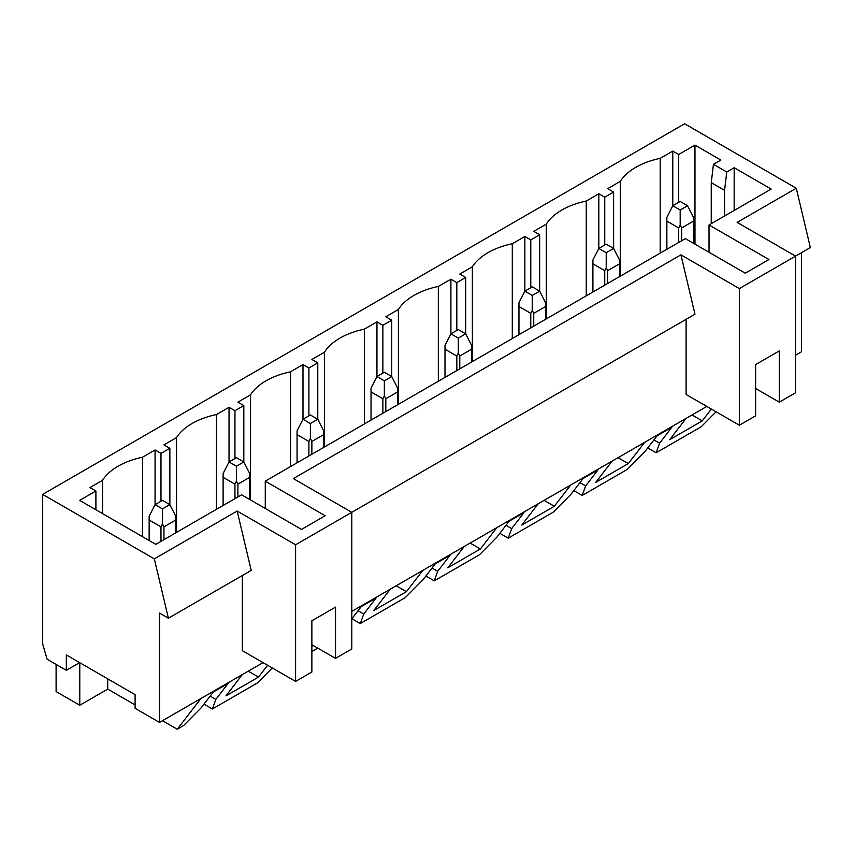 <?xml version="1.0" encoding="UTF-8"?>
<svg xmlns="http://www.w3.org/2000/svg" width="853" height="853" viewBox="0 0 853 853"><rect width="100%" height="100%" fill="white"/><g stroke="black" fill="none" stroke-linecap="round" stroke-linejoin="round"><path stroke-width="1.28" d="M687.582 205.744L680.182 201.468L672.782 205.744L680.182 210.009L687.582 205.744L693.489 217.355L693.489 221.108L681.664 227.943L681.664 240.749M678.7 242.465L678.7 227.943L666.865 221.108L666.865 249.289M693.489 243.318L693.489 221.108M678.7 227.943L680.182 225.043L680.182 210.009M711.242 223.678L711.242 182.681L713.46 164.32L720.86 160.055L694.971 145.106L678.7 154.5L672.782 151.088L672.782 205.744L666.865 217.355L666.865 221.108M681.664 227.943L680.182 225.043M672.782 151.088L660.211 158.338A66.683 38.492 0 0 0 620.27 181.401L607.699 188.662L613.616 192.074L613.616 248.436L606.216 244.171L598.827 248.436L606.216 252.712L613.616 248.436L619.534 260.058L619.534 263.812L607.699 270.646L607.699 283.452M604.745 285.158L604.745 270.646L592.91 263.812L592.91 291.993M619.534 276.617L619.534 263.812M604.745 270.646L606.216 267.735L606.216 252.712M613.616 192.074L604.745 197.203L598.827 193.78L598.827 248.436L592.91 260.058L592.91 263.812M607.699 270.646L606.216 267.735M598.827 193.78L586.256 201.041A66.683 38.492 0 0 0 546.315 224.104L533.743 231.355L539.661 234.778L539.661 291.14L532.261 286.864L524.862 291.14L532.261 295.405L539.661 291.14L545.579 302.751L545.579 306.515L533.743 313.339L533.743 326.155M530.779 327.861L530.779 313.339L518.955 306.515L518.955 334.696M545.579 319.321L545.579 306.515M530.779 313.339L532.261 310.439L532.261 295.405M539.661 234.778L530.779 239.896L524.862 236.484L524.862 291.14L518.955 302.751L518.955 306.515M533.743 313.339L532.261 310.439M524.862 236.484L512.29 243.745A66.683 38.492 0 0 0 472.359 266.797L459.778 274.058L465.695 277.47L465.695 333.843L458.306 329.567L450.906 333.843L458.306 338.108L465.695 333.843L471.613 345.454L471.613 349.208L459.778 356.042L459.778 368.859M456.824 370.565L456.824 356.042L444.989 349.208L444.989 377.389M471.613 362.024L471.613 349.208M456.824 356.042L458.306 353.142L458.306 338.108M465.695 277.47L456.824 282.599L450.906 279.187L450.906 333.843L444.989 345.454L444.989 349.208M459.778 356.042L458.306 353.142M450.906 279.187L438.335 286.437A66.683 38.492 0 0 0 398.394 309.5L385.823 316.762L391.74 320.174L391.74 376.536L384.34 372.271L376.951 376.536L384.34 380.811L391.74 376.536L397.658 388.158L397.658 391.911L385.823 398.746L385.823 411.551M382.869 413.257L382.869 398.746L371.034 391.911L371.034 420.092M397.658 404.717L397.658 391.911M382.869 398.746L384.34 395.845L384.34 380.811M391.74 320.174L382.869 325.302L376.951 321.88L376.951 376.536L371.034 388.158L371.034 391.911M385.823 398.746L384.34 395.845M376.951 321.88L364.37 329.141A66.683 38.492 0 0 0 324.439 352.204L311.867 359.454L317.774 362.877L317.774 419.239L310.385 414.974L302.986 419.239L310.385 423.514L317.774 419.239L323.692 430.85L323.692 434.614L311.867 441.449L311.867 454.254M308.903 455.96L308.903 441.449L297.068 434.614L297.068 462.795M323.692 447.42L323.692 434.614M308.903 441.449L310.385 438.538L310.385 423.514M317.774 362.877L308.903 367.995L302.986 364.583L302.986 419.239L297.068 430.85L297.068 434.614M311.867 441.449L310.385 438.538M302.986 364.583L290.415 371.844A66.683 38.492 0 0 0 250.473 394.896L237.902 402.158L243.819 405.58L243.819 461.942L236.42 457.666L229.03 461.942L236.42 466.207L243.819 461.942L249.737 473.554L249.737 477.307L237.902 484.141L237.902 496.958M234.948 498.664L234.948 484.141L223.113 477.307L223.113 505.498M249.737 499.517L249.737 477.307M234.948 484.141L236.42 481.241L236.42 466.207M243.819 405.58L234.948 410.698L229.03 407.286L229.03 461.942L223.113 473.554L223.113 477.307M237.902 484.141L236.42 481.241M229.03 407.286L216.459 414.547A66.683 38.492 0 0 0 176.518 437.6L163.947 444.861L169.864 448.273L169.864 504.635L162.465 500.37L155.065 504.635L162.465 508.91L169.864 504.635L175.782 516.257L175.782 520.01L163.947 526.845L163.947 539.65M160.982 541.367L160.982 526.845L149.147 520.01L149.147 540.503M175.782 532.826L175.782 520.01M160.982 526.845L162.465 523.945L162.465 508.91M169.864 448.273L160.982 453.401L155.065 449.979L155.065 504.635L149.147 516.257L149.147 520.01M163.947 526.845L162.465 523.945M168.382 618.222L159.511 613.094L159.511 722.416L135.105 708.321L135.105 694.662L66.321 654.944L66.321 670.319L47.086 659.22L42.65 643.844L42.65 494.388L154.329 558.864L168.382 618.222L251.219 570.401L237.166 511.043L295.596 544.779L351.799 512.322L293.368 478.597L680.918 254.844L739.348 288.581L810.35 247.583L796.297 188.236L737.131 222.388L795.561 256.124L795.561 392.764L779.29 402.158L755.619 388.499M311.867 644.697L335.528 658.367L351.799 648.973L351.799 512.322L694.971 314.203L680.918 254.844M154.329 558.864L237.166 511.043M694.971 244.171L694.971 145.106M95.899 509.763L95.899 490.976L79.628 500.37L155.811 544.353L241.602 494.815L301.504 529.404L325.174 515.745L265.272 481.156L685.354 238.616L745.266 273.205L768.937 259.536L709.024 224.957L771.155 189.089L734.166 167.732L734.166 210.435M79.628 662.632L66.321 670.319M135.105 704.909L107.734 689.107L79.777 705.25L79.777 662.717M107.734 689.107L107.734 678.86M42.65 494.388L684.618 123.76L796.297 188.236M801.479 252.712L801.479 351.777L795.561 355.189M159.511 722.416L200.924 698.5L177.253 729.24L162.465 720.71M56.106 664.423L56.106 691.58L79.777 705.25M177.253 729.24L183.544 725.615L201.041 707.958L213.325 691.996L228.114 683.456L215.83 699.417L212.386 708.96L257.499 682.912L272.31 667.974M200.924 698.5L242.337 674.584L225.96 695.877L258.502 677.09L267.597 665.265M311.867 651.532L317.785 648.12M351.799 618.862L361.245 606.6L376.034 598.06L363.751 614.021L360.307 623.564L405.42 597.516L422.917 579.859L435.201 563.897L450 555.356L437.706 571.318L434.262 580.861L479.386 554.813L496.872 537.155L509.166 521.194L523.955 512.653L511.672 528.625L508.228 538.158L553.341 512.12L570.838 494.463L583.121 478.501L597.91 469.96L585.627 485.922L582.183 495.465L627.296 469.417L644.793 451.759L657.087 435.798L671.876 427.257L659.582 443.219L656.149 452.762L701.262 426.713L716.062 411.775M351.799 611.388L390.258 589.188L373.87 610.471L406.412 591.683L422.8 570.401L464.224 546.485L447.836 567.778L480.378 548.98L496.766 527.698L538.179 503.792L521.791 525.075L554.333 506.287L570.721 485.005L612.134 461.089L595.757 482.371L628.298 463.584L644.676 442.302L686.1 418.386L669.712 439.668L702.254 420.881L711.359 409.056M311.867 646.275L313.232 645.486M335.528 658.367L335.528 607.123L311.867 620.781L311.867 672.025L295.596 681.419L242.337 650.679L242.337 575.519M263.055 662.632L242.337 674.584M422.8 570.401L390.258 589.188M496.766 527.698L464.224 546.485M570.721 485.005L538.179 503.792M644.676 442.302L612.134 461.089M706.806 406.433L686.1 418.386M779.29 402.158L779.29 350.924L755.619 364.583L755.619 415.827L739.348 425.22L686.1 394.481L686.1 319.321M155.065 449.979L142.494 457.24A66.683 38.492 0 0 0 102.552 480.303L89.981 487.564L95.899 490.976M713.46 164.32L726.777 172.007L734.166 167.732M265.272 508.484L265.272 481.156M709.024 252.285L709.024 224.957M739.348 425.22L739.348 288.581M692.018 414.974L702.254 420.881M215.83 699.417L210.137 696.133M212.386 708.96L203.995 704.12M102.552 513.602L102.552 480.303M142.494 536.665L142.494 457.24M160.982 501.223L160.982 453.401M176.518 532.4L176.518 437.6M216.459 509.337L216.459 414.547M234.948 458.519L234.948 410.698M363.751 614.021L358.057 610.737M360.307 623.564L351.916 618.713M250.473 499.943L250.473 394.896M290.415 466.634L290.415 371.844M308.903 415.827L308.903 367.995M437.706 571.318L432.023 568.034M434.262 580.861L425.871 576.02M324.439 446.993L324.439 352.204M364.37 423.941L364.37 329.141M382.869 373.124L382.869 325.302M511.672 528.625L505.978 525.331M508.228 538.158L499.837 533.317M398.394 404.29L398.394 309.5M438.335 381.238L438.335 286.437M456.824 330.42L456.824 282.599M585.627 485.922L579.933 482.638M582.183 495.465L573.792 490.614M472.359 361.597L472.359 266.797M512.29 338.534L512.29 243.745M530.779 287.728L530.779 239.896M659.582 443.219L653.899 439.935M656.149 452.762L647.758 447.921M546.315 318.894L546.315 224.104M586.256 295.831L586.256 201.041M604.745 245.024L604.745 197.203M620.27 276.191L620.27 181.401M660.211 253.138L660.211 158.338M678.7 202.321L678.7 154.5M724.56 215.99L724.56 190.368L726.777 172.007M711.242 182.681L724.56 190.368M295.596 681.419L295.596 544.779M618.052 457.677L628.298 463.584M544.097 500.37L554.333 506.287M470.131 543.073L480.378 548.98M396.176 585.776L406.412 591.683M248.255 671.172L258.502 677.09"/></g></svg>
